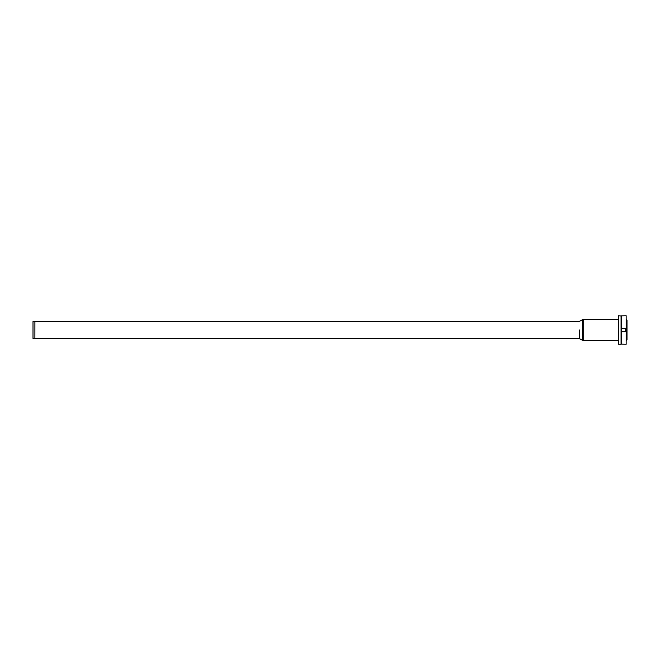 <?xml version="1.0" encoding="UTF-8"?>
<svg xmlns="http://www.w3.org/2000/svg" width="660" height="660" viewBox="0 0 660 660"><rect width="100%" height="100%" fill="white"/><g stroke="black" fill="none" stroke-linecap="round" stroke-linejoin="round"><path stroke-width="0.99" d="M579.48 330L579.48 338.671L579.48 330M582.384 340.238L579.48 338.671L33 338.432L33 321.568L34.889 321.329L34.889 338.671L34.914 321.329L579.48 321.329L582.384 319.762A2.755 2.755 0 0 1 583.696 319.423L583.696 340.576L582.384 340.238L582.384 319.762M621.06 315.744L621.06 344.256L618.445 344.256L618.445 315.744L621.299 315.983M621.299 328.218L621.299 344.14L626.167 344.256L626.167 315.744L621.299 315.859L621.299 328.218L625.333 328.218L625.333 331.782L621.299 331.782M626.167 319.308L627 320.141L627 339.859L626.167 340.692M618.445 319.423L583.696 319.423M618.445 340.576L583.696 340.576"/></g></svg>
